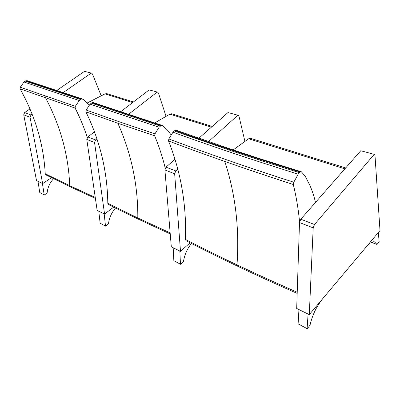 <?xml version="1.0" encoding="UTF-8"?>
<svg xmlns="http://www.w3.org/2000/svg" width="400" height="400" viewBox="0 0 400 400"><rect width="100%" height="100%" fill="white"/><g stroke="black" fill="none" stroke-linecap="round" stroke-linejoin="round"><path stroke-width="0.6" d="M315.485 202.44C314.04 196.075 312.075 190.2 309.59 184.805L305.23 176.235L301.33 171.74L300.15 171.99L298.195 174.18L293.79 182.23L293.305 184.525C296.285 196.705 298.37 209.165 299.57 221.895M297.22 292.26C275.44 282.705 255.36 273.565 236.985 264.85C218.245 255.96 201.06 247.485 185.44 239.42C186.625 205.2 180.985 172.375 168.52 140.935C185.41 147.375 204.175 154.215 224.81 161.455C245.46 168.705 268.29 176.39 293.305 184.525M237.425 266.13C218.74 257.24 201.605 248.765 186.015 240.695L185.44 239.42M168.52 140.935L168.835 138.94C185.75 145.335 204.535 152.125 225.2 159.32C245.875 166.515 268.74 174.155 293.79 182.23M168.835 138.94L172.99 132.19L174.97 130.42L176.55 130.395M172.99 132.19C189.95 138.39 208.785 144.98 229.495 151.955C250.215 158.935 273.115 166.345 298.195 174.18M174.97 130.42C191.94 136.56 210.775 143.085 231.48 149.99C252.2 156.9 275.09 164.235 300.15 171.99M174.145 130.915L230.665 150.55C251.39 157.485 274.29 164.845 299.365 172.625M344.9 168.84L248.62 138.77L233.145 149.945M248.62 138.77L250.395 138.3M299.5 222.535L313.195 227.885L314.51 224.51L300.795 219.215L299.5 222.535L296.69 308.455L309.28 314.64L380 230.545L374.985 155.365L374.5 154.435L360.76 150.73L374.5 154.435M313.195 227.885L309.28 314.64M374.055 154.55L314.51 224.51M300.795 219.215L360.76 150.73M378.285 232.585L379.15 241.45L378.865 242.29L376.975 244.46L371.525 242.34M366.535 246.555L366.9 246.32C369.92 242.825 372.47 241.345 374.55 241.875L376.915 244.395M322.36 299.09L321.935 299.8C316.23 306.985 312.25 315.465 310 325.255L307.22 328.71L298.11 323.86L307.205 328.705M308.09 314.06L307.13 328.445M298.11 323.86L298.945 309.56M164.905 169.955L174.655 173.765L175.785 170.93L166.025 167.16L164.905 169.955L171.315 246.845L180.495 251.355L190.105 242.8M174.655 173.765L180.495 251.355M244.9 141.31L238.98 116.185L238.265 115.305L228 112.56L238.265 115.305M237.745 115.365L208.47 141.615M177.875 169.055L175.785 170.93M166.025 167.16L175.075 159.185M198.81 138.275L228 112.56M191.425 243.48C187.16 248.9 184.505 254.935 183.465 261.595L180.59 264.3L173.845 260.685L180.57 264.29M179.855 251.04L180.455 264.045M173.845 260.685L173.18 247.76M211.435 127.155L169.855 114.165L154.615 122.995M169.855 114.165L171.71 113.82M171.24 135.035L167.3 129.885L162.385 125.47L161.1 125.57L159.11 127.275L154.965 133.85L154.65 135.815C159.055 146.4 162.595 157.2 165.255 168.21M170.15 232.895L137.81 217.965L107.805 203.35C107.395 171.675 100.095 141.17 85.905 111.83L117.84 123.25L154.65 135.815M138.385 219.195L108.475 204.585L107.805 203.35M85.905 111.83L86.14 110.035L118.11 121.375L154.965 133.85M86.14 110.035L90.09 104.15L92.04 102.655L93.615 102.71M90.09 104.15L159.11 127.275M92.04 102.655L161.1 125.57M91.22 103.06L160.27 126.04M86.785 139.435L94.55 142.47L95.57 139.945L87.795 136.94L86.785 139.435L97.145 210.4L104.565 214.045L113.63 207.16M94.55 142.47L104.565 214.045M166.025 116.21L158.405 92.975L157.605 92.135L149.165 89.895L157.605 92.135M157.06 92.17L128.37 114.46M97.015 138.825L95.57 139.945M87.795 136.94L94.545 131.765M120.515 111.855L149.165 89.895M115.46 208.07C111.51 212.735 109.185 218.005 108.485 223.875L105.635 226.175L100.13 223.21L105.615 226.165M104.185 213.86L105.48 225.93M100.13 223.21L98.79 211.205M132.66 102.55L104.965 93.9L87.4 102.895M165.46 114.485L164.575 111.79M104.965 93.9L106.84 93.64M89.445 105.11L82.965 99.21L81.19 99.06L79.25 100.52L75.335 106.3L75.11 108.06C80.005 117.67 84.065 127.47 87.3 137.455M95.26 197.475L69.71 185.7L45.23 173.74C43.63 144.4 35.255 116.11 20.105 88.87L75.11 108.06M70.345 186.865L45.945 174.91L45.23 173.74M20.105 88.87L20.28 87.245L75.335 106.3M20.28 87.245L23.995 82.005L25.88 80.71L27.455 80.81M23.995 82.005L79.25 100.52M25.88 80.71L81.19 99.06M25.08 81.05L80.37 99.45M23.73 114.805L30.065 117.28L30.995 115L24.65 112.55L23.73 114.805L36.52 180.61L42.64 183.615L51.485 177.69M30.065 117.28L42.64 183.615M101.14 95.655L92.475 73.985L91.635 73.185L84.55 71.32L91.635 73.185M91.08 73.2L62.965 92.76M32.205 114.16L30.995 115M24.65 112.55L30.035 108.845M56.485 90.64L84.55 71.32M53.555 178.72C49.76 182.85 47.62 187.615 47.13 193.005L44.34 195L39.75 192.515L44.32 194.99M42.44 183.515L44.175 194.765M39.75 192.515L37.99 181.33M297.18 293.41C275.62 283.915 255.725 274.835 237.5 266.165L236.985 264.85C239.58 228.855 235.52 194.39 224.81 161.455L225.2 159.32M373.25 243.035L372.595 242.785M372.96 242.955L373.3 243.055M170.24 233.945L138.465 219.23L137.81 217.965C138.055 185.16 131.4 153.59 117.84 123.25L118.11 121.375M95.4 198.45L70.43 186.905L69.71 185.7C68.54 155.38 60.52 126.16 45.655 98.035L45.85 96.34M301.315 171.735C276.3 164.01 253.45 156.705 232.765 149.82L176.33 130.315M345.685 167.945L250.26 138.255M376.965 244.455L371.48 242.36M373.485 243.125L372.45 242.73M212.255 126.435L171.565 113.775M162.365 125.465L93.385 102.63M133.47 101.925L106.69 93.595M82.47 99.02L27.225 80.725"/></g></svg>
